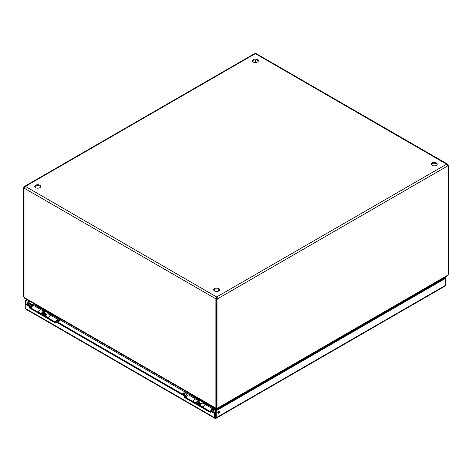 <?xml version="1.0" encoding="UTF-8"?>
<svg xmlns="http://www.w3.org/2000/svg" width="472" height="472" viewBox="0 0 472 472"><rect width="100%" height="100%" fill="white"/><g stroke="black" fill="none" stroke-linecap="round" stroke-linejoin="round"><path stroke-width="0.71" d="M444.423 277.613L444.801 277.955L215.556 410.304L215.556 417.283L215.344 413.1L214.624 413.513L214.624 417.696L215.344 417.283M28.408 303.307A1.286 0.743 -60 0 1 27.765 303.372A1.286 0.743 -60 0 1 27.765 301.885A1.286 0.743 -60 0 1 29.052 301.142A1.286 0.743 -60 0 1 29.246 302.174A1.286 0.743 -60 0 1 28.408 303.307M27.577 299.944L25.989 300.859L25.989 303.773L30.314 306.269L30.314 307.667L55.584 322.258M217.798 412.835A1.286 0.743 120 0 0 217.975 412.752A1.286 0.743 120 0 0 218.866 410.982M214.624 413.513L210.305 411.018L210.305 412.41L184.322 397.406L184.322 396.014L55.584 321.686L56.298 321.273L185.036 395.601L185.036 396.993L210.305 411.584M210.305 411.018L211.019 410.605L215.344 413.1M215.556 417.283L216.27 417.696L216.07 418.298L214.825 418.298L214.624 417.696L25.276 308.375L25.671 309.089L214.825 418.298M216.07 418.298L445.12 286.056L445.515 285.342L216.27 417.696L216.27 410.717L445.515 278.368L445.137 277.2M27.518 302.977A1.286 0.743 120 0 0 27.689 302.894A1.286 0.743 120 0 0 28.585 301.124M25.989 300.859L25.276 300.446L25.276 304.186L25.989 303.773M26.863 299.531L25.276 300.446M444.801 277.831L445.515 277.418M218.689 413.165A1.286 0.743 -60 0 1 218.046 413.23A1.286 0.743 -60 0 1 218.046 411.743A1.286 0.743 -60 0 1 219.332 411A1.286 0.743 -60 0 1 219.527 412.032A1.286 0.743 -60 0 1 218.689 413.165M444.801 277.955L445.515 278.368L445.515 285.342M215.556 410.304L216.27 410.717M25.276 308.375L25.276 304.186L29.594 306.682L30.314 306.269M184.322 397.406L185.036 396.993M184.322 396.014L185.036 395.601M55.584 321.686L55.584 323.084L29.594 308.08L30.314 307.667M29.594 308.08L29.594 306.682M215.45 418.168L215.45 417.342M437.155 164.539A2.991 1.729 -0 0 0 436.37 163.731A2.991 1.729 -0 0 0 433.449 163.288A2.991 1.729 -0 0 0 431.349 164.539M219.563 290.168A2.991 1.729 -0 0 0 218.772 289.36A2.991 1.729 -0 0 0 215.857 288.917A2.991 1.729 -0 0 0 213.751 290.168M258.249 61.248A2.991 1.729 -0 0 0 257.458 60.44A2.991 1.729 -0 0 0 254.538 59.997A2.991 1.729 -0 0 0 252.437 61.248M40.651 186.877A2.991 1.729 -0 0 0 39.866 186.068A2.991 1.729 -0 0 0 36.946 185.626A2.991 1.729 -0 0 0 34.845 186.877M447.185 163.908L256.32 53.714L255.458 53.702L446.606 164.197L216.772 296.888L216.772 297.714A0.956 0.555 -0 0 0 216.542 297.714L216.542 296.888A0.956 0.555 180 0 1 216.772 296.888L217.793 298.652A0.956 0.555 -60 0 1 217.014 299.348L216.3 298.929A0.956 0.555 120 0 0 217.079 298.239L217.793 298.652L447.621 165.955L446.606 164.197A0.956 0.555 180 0 1 446.601 164.126A0.956 0.555 180 0 1 446.606 164.061L447.185 163.908L447.621 164.645L447.126 164.934M436.37 162.905A2.991 1.729 180 0 1 437.243 164.126A2.991 1.729 180 0 1 434.252 165.855A2.991 1.729 180 0 1 431.26 164.126A2.991 1.729 180 0 1 433.107 162.533A2.991 1.729 180 0 1 436.37 162.905M218.772 288.534A2.991 1.729 180 0 1 219.651 289.755A2.991 1.729 180 0 1 216.66 291.484A2.991 1.729 180 0 1 213.668 289.755A2.991 1.729 180 0 1 215.515 288.156A2.991 1.729 180 0 1 218.772 288.534M257.458 59.614A2.991 1.729 180 0 1 258.332 60.835A2.991 1.729 180 0 1 255.34 62.564A2.991 1.729 180 0 1 252.349 60.835A2.991 1.729 180 0 1 254.196 59.236A2.991 1.729 180 0 1 257.458 59.614M39.866 185.242A2.991 1.729 180 0 1 40.739 186.464A2.991 1.729 180 0 1 37.748 188.186A2.991 1.729 180 0 1 34.757 186.464A2.991 1.729 180 0 1 36.604 184.865A2.991 1.729 180 0 1 39.866 185.242M24.485 188.039A0.956 0.555 -60 0 1 24.314 188.092L23.6 187.679A0.956 0.555 120 0 0 24.379 186.983L24.815 186.239L25.394 186.393A0.956 0.555 180 0 1 25.399 186.464A0.956 0.555 180 0 1 25.394 186.528L24.379 188.293L215.527 298.652L216.542 297.714M216.772 297.714L217.079 298.239M255.458 53.702A0.956 0.555 180 0 1 255.228 53.702L254.361 53.714L24.815 186.239M216.241 298.239A0.956 0.555 -120 0 0 216.601 298.717L216.601 298.805M447.438 165.536A0.956 0.555 120 0 0 447.686 165.342L448.4 165.755L448.4 274.828L217.014 408.416L217.014 299.348M217.014 408.416L216.3 408.003L216.3 298.929M255.399 59.932L255.399 62.564M216.601 298.717L215.887 299.13A0.956 0.555 -120 0 1 215.527 298.652L216.542 296.888L25.394 186.393L255.228 53.702M215.887 299.13L215.887 408.174L216.3 407.938M215.887 408.174L24.013 297.401L24.013 188.357L24.456 188.104M448.4 165.755A0.956 0.555 -60 0 1 447.68 165.996A0.956 0.555 -60 0 1 447.621 165.955M447.987 165.519L447.987 165.129L447.409 165.465M23.6 187.679L23.6 296.746L24.013 296.988M24.379 186.983L24.874 187.272M24.013 188.357A0.956 0.555 -120 0 0 24.32 188.328A0.956 0.555 -120 0 0 24.379 188.293M447.987 165.129A0.956 0.555 60 0 1 447.621 164.645M24.066 297.431L24.45 298.139L216.046 408.758L216.158 409.956M215.834 408.15L216.554 408.563L216.046 408.758M217.48 408.15L216.766 408.563L217.273 408.758L447.55 275.807L447.934 275.093M216.554 408.563L216.554 409.731M216.766 409.607L216.766 408.563M35.441 305.62L35.14 305.449L35.754 305.089M216.046 409.891L214.966 409.265M207.468 404.941L197.674 399.282M190.175 394.958L60.233 319.933M52.734 315.603L42.94 309.951M435.88 282.545L436.364 282.822M217.273 409.318L217.273 408.758M436.748 282.604L436.488 282.191M35.347 304.617L35.447 305.272M56.557 321.426A1.233 0.708 -60 0 1 57.301 320.512A1.233 0.708 -60 0 1 57.92 320.453A1.233 0.708 -60 0 1 58.115 320.689L58.445 321.503A0.643 0.372 -60 0 1 58.168 322.352M47.041 314.175L46.84 314.057A1.233 0.708 120 0 0 46.533 314.004A1.233 0.708 120 0 0 45.353 315.626A1.233 0.708 120 0 0 45.412 315.951A1.233 0.708 120 0 0 45.607 316.187L45.813 316.305M57.59 322.022A0.643 0.372 -60 0 1 58.445 321.503M46.191 314.116A0.855 0.496 120 0 0 45.979 314.081A0.855 0.496 120 0 0 45.341 314.606M43.43 312.606A0.855 0.496 120 0 0 43.288 312.44A0.855 0.496 120 0 0 42.633 312.671A0.855 0.496 120 0 0 42.256 313.532A0.855 0.496 120 0 0 42.439 313.921L42.852 314.163M43.383 312.493L43.218 312.086A1.233 0.708 120 0 0 43.2 312.057M41.961 314.039A1.233 0.708 120 0 0 42.091 314.033L42.527 313.974M30.013 307.561L31.476 308.027M27.069 304.399L27.742 303.838C29.913 303.183 31.353 303.614 32.061 305.124L32.55 305.809M32.061 306.582L30.013 306.334M32.184 305.555A1.634 0.944 -60 0 0 32.061 305.148L32.367 305.703M28.585 305.195A1.068 0.614 0 0 0 29.748 305.331A1.068 0.614 0 0 0 30.409 304.759A1.068 0.614 0 0 0 29.341 304.145A1.068 0.614 0 0 0 28.273 304.759A1.068 0.614 0 0 0 28.585 305.195M32.279 305.644L32.002 304.847L30.196 306.204M38.539 312.417A2.089 1.204 -60 0 1 39.436 310.299A2.089 1.204 -60 0 1 41.052 309.732L33.978 305.644A2.089 1.204 120 0 0 32.356 306.216A2.089 1.204 120 0 0 31.459 308.328M35.837 304.9L35.671 305.284A0.56 0.325 120 0 1 35.53 305.52L34.952 306.21M32.792 302.953A1.711 0.985 0 0 0 33.235 303.396L33.235 303.207M55.183 315.886L33.235 303.396M55.183 316.069A1.711 0.985 0 0 0 55.95 316.328M60.269 318.818L60.044 319.349A0.56 0.325 -60 0 1 59.897 319.585L58.398 321.385M56.534 321.408A1.28 0.737 -60 0 1 57.944 320.411A1.28 0.737 -60 0 1 58.203 320.907M58.233 320.984L58.776 320.665A2.089 1.204 120 0 0 58.345 319.715A2.089 1.204 120 0 0 56.015 321.438M58.203 322.376L60.168 320.01A1.369 0.791 -60 0 0 60.522 319.432L60.681 319.06M42.456 310.541L42.881 310.027A1.369 0.791 -60 0 0 43.159 309.602M35.53 305.52L42.61 309.602L42.032 310.293M52.244 316.193L52.823 315.502A0.56 0.325 120 0 0 52.964 315.267L35.671 305.284M58.345 319.715L51.265 315.626A2.089 1.204 120 0 0 49.648 316.199A2.089 1.204 120 0 0 48.752 318.311M212.937 410.239A1.28 0.737 -60 0 0 212.677 409.749A1.28 0.737 -60 0 0 211.267 410.746A1.233 0.708 -60 0 1 212.034 409.849A1.233 0.708 -60 0 1 212.654 409.79A1.233 0.708 -60 0 1 212.848 410.026L213.179 410.835A0.643 0.372 -60 0 1 212.896 411.684M201.821 403.536L201.573 403.395A1.233 0.708 120 0 0 201.267 403.342A1.233 0.708 120 0 0 200.087 404.958A1.233 0.708 120 0 0 200.146 405.289A1.233 0.708 120 0 0 200.34 405.525L200.594 405.666M212.323 411.354A0.643 0.372 -60 0 1 213.179 410.835M200.924 403.454A0.855 0.496 120 0 0 200.712 403.412A0.855 0.496 120 0 0 200.116 403.867M198.163 401.943A0.855 0.496 120 0 0 198.022 401.778A0.855 0.496 120 0 0 197.367 402.008A0.855 0.496 120 0 0 196.989 402.864A0.855 0.496 120 0 0 197.166 403.259L197.632 403.525M196.741 403.377A1.233 0.708 120 0 0 196.824 403.371L197.261 403.312M184.747 396.893L186.21 397.365M181.803 393.731L182.475 393.17C184.646 392.515 186.086 392.946 186.794 394.456L187.284 395.141M186.794 395.914L184.747 395.666M186.918 394.887A1.634 0.944 -60 0 0 186.794 394.486L187.101 395.04M183.319 394.533A1.068 0.614 0 0 0 184.481 394.663A1.068 0.614 0 0 0 185.136 394.096A1.068 0.614 0 0 0 184.074 393.477A1.068 0.614 0 0 0 183.006 394.096A1.068 0.614 0 0 0 183.319 394.533M187.012 394.981L186.735 394.185L184.93 395.536M193.272 401.749A2.089 1.204 -60 0 1 194.169 399.637A2.089 1.204 -60 0 1 195.786 399.064L188.712 394.976A2.089 1.204 120 0 0 187.089 395.548A2.089 1.204 120 0 0 186.192 397.66M190.57 394.232L190.405 394.616A0.56 0.325 120 0 1 190.263 394.852L189.685 395.542M187.526 392.291A1.711 0.985 0 0 0 187.968 392.733L187.968 392.545M209.916 405.218L187.968 392.733M209.916 405.407A1.711 0.985 0 0 0 210.683 405.66M215.002 408.156L214.778 408.687A0.56 0.325 -60 0 1 214.63 408.923L213.132 410.723M212.966 410.315L213.509 410.003A2.089 1.204 120 0 0 213.078 409.047A2.089 1.204 120 0 0 210.754 410.758M212.937 411.708L214.902 409.342A1.369 0.791 -60 0 0 215.256 408.77L215.415 408.392M197.19 399.873L197.615 399.359A1.369 0.791 -60 0 0 197.892 398.934M190.263 394.852L197.343 398.94L196.765 399.631M206.978 405.525L207.556 404.834A0.56 0.325 120 0 0 207.698 404.598L190.405 394.616M213.078 409.047L205.998 404.958A2.089 1.204 120 0 0 204.382 405.531A2.089 1.204 120 0 0 203.479 407.649M198.859 400.852L199.621 400.409M203.314 407.548L203.361 407.224A2.089 1.204 -60 0 1 204.37 405.312A2.089 1.204 -60 0 1 205.857 404.876L203.096 403.283A2.089 1.204 120 0 0 201.609 403.719A2.089 1.204 120 0 0 200.6 405.631L200.553 405.955M193.437 401.849L193.485 401.524A2.089 1.204 -60 0 1 194.493 399.613A2.089 1.204 -60 0 1 195.98 399.176L198.742 400.769A2.089 1.204 -60 0 1 199.078 402.386M198.6 402.109A1.28 0.737 120 0 0 198.34 401.471A1.28 0.737 120 0 0 197.426 401.737A1.28 0.737 120 0 0 196.806 402.911L196.694 403.725M197.007 403.908L197.107 403.707A1.28 0.737 120 0 0 197.638 403.654M196.199 403.442L196.246 403.118A2.089 1.204 -60 0 1 197.255 401.206A2.089 1.204 -60 0 1 198.742 400.769M199.674 405.448A4.036 2.33 -60 0 1 199.573 404.793L199.538 404.02L200.11 403.66L200.146 404.427M197.744 404.333A4.036 2.33 -60 0 1 197.638 403.672L197.603 402.905L198.175 402.539L200.11 403.66M197.107 403.707L196.73 403.489M199.538 404.02L197.603 402.905M44.073 311.49L44.84 311.048M48.533 318.187L48.581 317.863A2.089 1.204 -60 0 1 49.589 315.951A2.089 1.204 -60 0 1 51.076 315.514L48.315 313.921A2.089 1.204 120 0 0 46.828 314.358A2.089 1.204 120 0 0 45.819 316.269L45.772 316.594M38.657 312.488L38.704 312.163A2.089 1.204 -60 0 1 39.713 310.252A2.089 1.204 -60 0 1 41.2 309.815L43.961 311.408A2.089 1.204 -60 0 1 44.297 313.024M43.819 312.747A1.28 0.737 120 0 0 43.56 312.104A1.28 0.737 120 0 0 42.645 312.375A1.28 0.737 120 0 0 42.026 313.55L41.914 314.364M42.226 314.547L42.327 314.346A1.28 0.737 120 0 0 42.858 314.293M41.418 314.081L41.465 313.756A2.089 1.204 -60 0 1 42.474 311.844A2.089 1.204 -60 0 1 43.961 311.408M44.893 316.087A4.036 2.33 -60 0 1 44.793 315.426L44.757 314.659L45.33 314.299L45.365 315.066M42.958 314.971A4.036 2.33 -60 0 1 42.858 314.311L42.822 313.544L43.394 313.178L45.33 314.299M42.327 314.346L41.949 314.128M44.757 314.659L42.822 313.544M438.264 281.725L437.78 281.448M34.061 303.874L32.072 305.024M31.76 304.505L33.459 303.526M438.382 281.1L438.866 281.377M31.075 306.452A1.233 0.708 120 0 0 31.075 307.797M60.044 319.349L52.964 315.267M52.823 315.502L59.897 319.585M185.809 395.79A1.233 0.708 120 0 0 185.809 397.129M214.778 408.687L207.698 404.598M207.556 404.834L214.63 408.923M200.6 405.631L203.361 407.224M193.485 401.524L196.246 403.118M197.638 403.672L199.573 404.793M45.819 316.269L48.581 317.863M38.704 312.163L41.465 313.756M42.858 314.311L44.793 315.426M214.778 289.236L214.778 291.094M218.536 289.236L218.536 291.094M45.979 314.081L46.533 314.004M43.288 312.44L46.103 314.063M200.712 403.412L201.267 403.342M198.022 401.778L200.836 403.401M198.116 401.831L197.951 401.43"/></g></svg>
